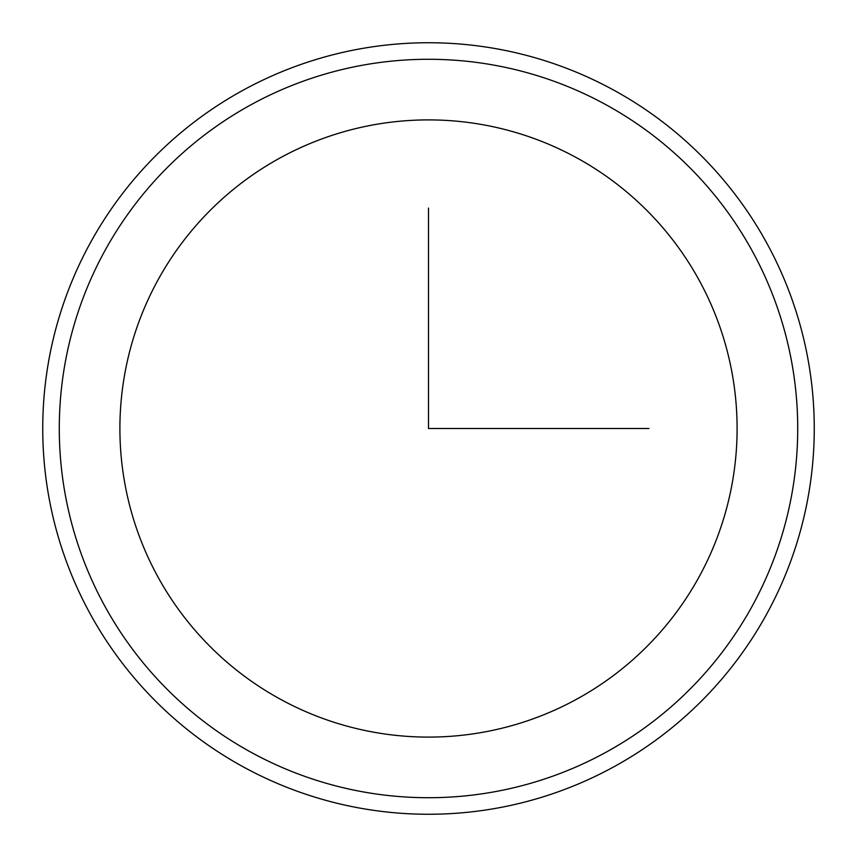 <?xml version="1.0" encoding="UTF-8"?>
<svg xmlns="http://www.w3.org/2000/svg" width="857" height="857" viewBox="0 0 857 857"><rect width="100%" height="100%" fill="white"/><g stroke="black" fill="none" stroke-linecap="round" stroke-linejoin="round"><path stroke-width="1.29" d="M157.677 280.55A308.606 308.606 0 0 1 576.45 157.677A308.606 308.606 0 0 1 699.323 576.45A308.606 308.606 0 0 1 280.55 699.323A308.606 308.606 0 0 1 157.677 280.55M89.964 243.559A385.757 385.757 0 0 1 613.441 89.964A385.757 385.757 0 0 1 767.036 613.441A385.757 385.757 0 0 1 243.559 767.036A385.757 385.757 0 0 1 89.964 243.559M428.5 208.069L428.5 428.5L648.931 428.5M752.521 605.513A369.228 369.228 0 0 1 251.487 752.521A369.228 369.228 0 0 1 104.479 251.487A369.228 369.228 0 0 1 605.513 104.479A369.228 369.228 0 0 1 752.521 605.513"/></g></svg>
